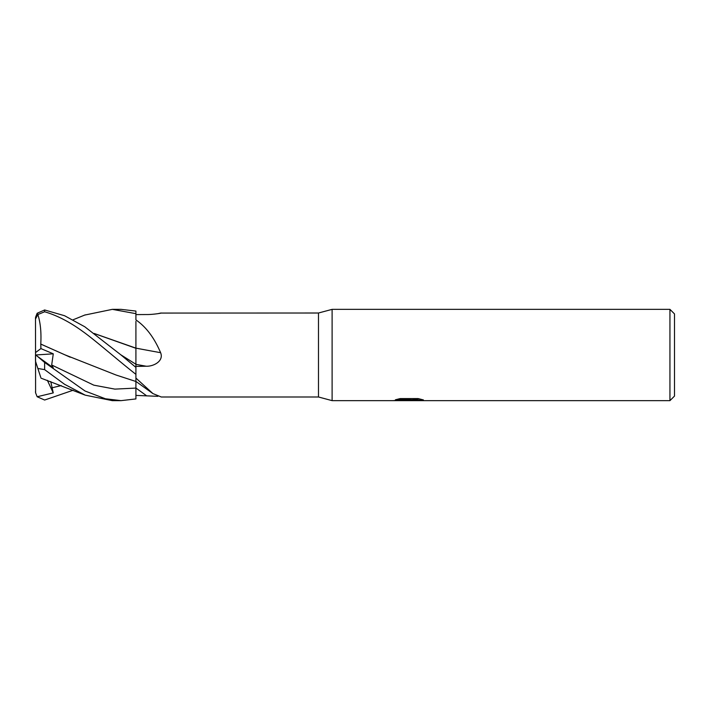 <?xml version="1.0" encoding="UTF-8"?>
<svg xmlns="http://www.w3.org/2000/svg" width="710" height="710" viewBox="0 0 710 710"><rect width="100%" height="100%" fill="white"/><g stroke="black" fill="none" stroke-linecap="round" stroke-linejoin="round"><path stroke-width="1.06" d="M669.938 400.644L669.938 309.356L674.5 313.918L674.5 396.082L669.938 400.644L332.111 400.644L318.488 396.988L161.25 396.988L152.934 393.589L135.912 378.075L135.912 364.336A769.116 84.197 -165 0 0 146.154 366.227L135.912 366.413M318.488 396.988L318.488 313.012L332.111 309.356L669.938 309.356M160.362 313.261A772.711 742.048 -66.9 0 0 160.611 313.075L318.488 313.012M157.895 313.678L160.611 313.075C164.063 312.702 153.458 314.699 146.154 314.539L135.912 314.592M84.668 315.089L112.322 309.356L135.912 313.66L135.912 319.917C146.029 326.813 154.256 337.738 160.611 352.692C164.063 361.159 153.458 366.573 146.154 366.227M332.111 400.644L332.111 309.356L332.111 400.644M408.889 400.271L392.665 400.644L410.016 399.774L395.417 399.774L400.174 398.585L418.172 398.585L423.4 399.916L408.161 400.644L408.889 399.854M405.925 400.644L402.881 400.192M412.847 399.925L408.214 400.644M412.847 400.617L412.847 399.703L419.415 398.851M398.949 398.842L410.016 398.842L410.016 399.774M157.895 396.322L135.912 395.408L135.912 381.483L135.912 398.931L121.028 400.644L112.322 400.644L85.227 395.15L41.002 378.146M94.119 333.443L135.912 348.14A772.711 84.596 -165 0 0 160.611 352.692M112.322 309.356L121.028 309.356L135.912 311.069L135.912 313.66M121.028 400.644L105.382 398.763L85.067 391.024L44.632 362.446L37.16 356.127L53.25 367.798L51.688 364.993L53.277 353.828L40.914 348.583L40.772 344.048C41.446 332.2 40.408 322.18 37.665 313.98M37.16 356.127L35.5 354.929L35.5 361.212L37.861 368.472L44.632 369.635L64.575 384.296L85.227 395.15M35.5 391.512A9.132 9.132 0 0 0 35.598 392.843L35.5 318.488A9.132 9.132 0 0 1 35.598 317.157L37.16 313.252L44.632 309.968L64.583 315.728L84.783 326.769L120.727 354.743L135.912 364.265L135.912 367.895M73.139 390.234L44.632 400.032L37.16 396.748L35.598 392.843M40.736 344.075L64.983 354.858L116.191 375.066L135.912 381.483L135.912 378.714M35.5 319.021L37.861 314.548L44.632 311.77C57.164 315.417 70.112 322.145 83.469 331.961C95.468 340.525 119.182 361.319 135.912 374.339M40.772 344.048L70.228 357.219M135.912 367.389L120.727 354.734M135.912 321.381L135.912 348.273M135.912 348.282L94.226 333.514M135.912 348.184L135.912 364.265M37.16 396.748L53.25 392.896L50.747 381.563M37.665 367.886L40.754 377.383M135.912 398.931L135.912 395.408M53.25 392.896L47.348 380.311M40.914 348.583L35.5 352.595M35.589 354.991L53.277 353.828M135.912 388.05A769.116 738.604 -113.1 0 1 146.154 395.461M44.632 369.635L44.632 362.446M51.688 364.993L93.8 385.157L114.86 389.115L135.912 388.086M51.688 387.864L61.273 385.583M44.632 311.77L44.632 309.968M410.016 399.73L412.847 399.73M135.912 381.412L152.934 393.589M85.227 314.858L73.139 319.766"/></g></svg>
